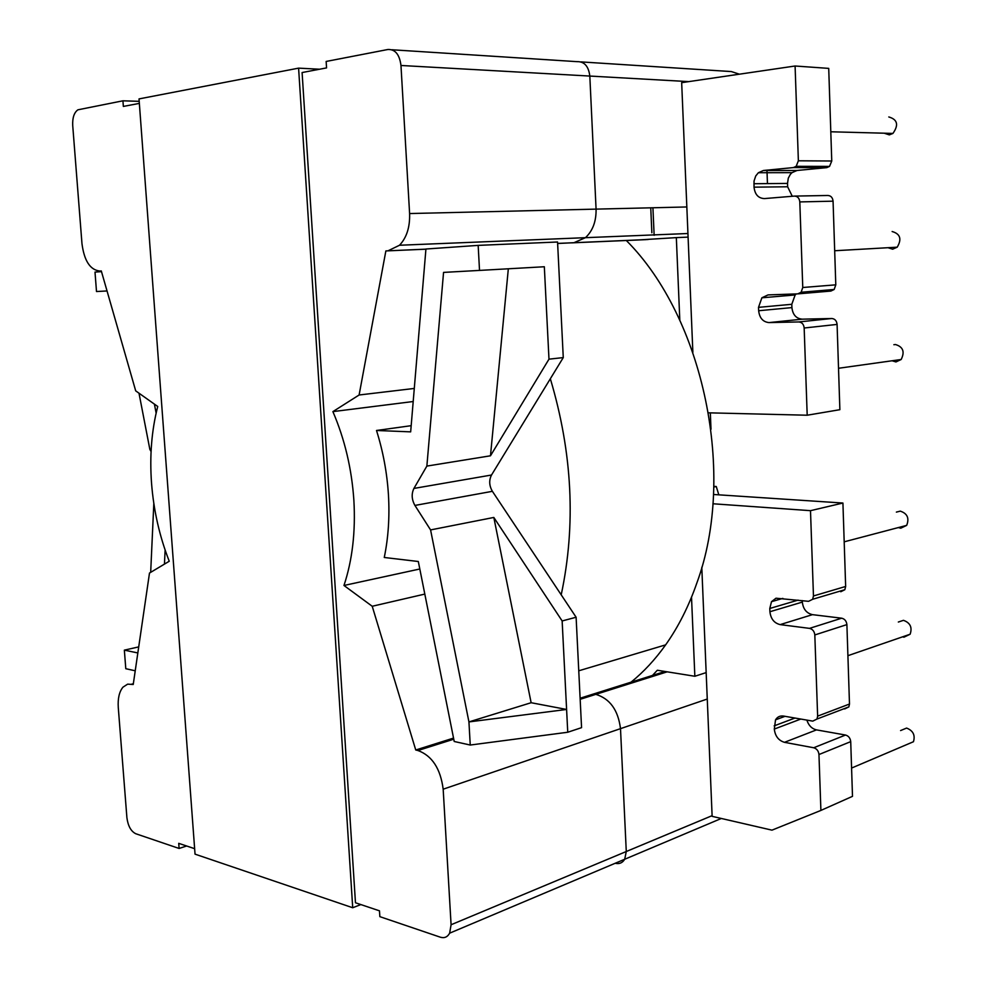 <?xml version="1.0" encoding="UTF-8"?>
<svg xmlns="http://www.w3.org/2000/svg" width="987" height="987" viewBox="0 0 987 987"><rect width="100%" height="100%" fill="white"/><g stroke="black" fill="none" stroke-linecap="round" stroke-linejoin="round"><path stroke-width="1.48" d="M893.864 344.71L895.419 344.512C903.08 346.795 904.993 351.791 901.168 359.502L895.937 361.945L892.075 360.773M892.137 231.526C900.28 233.857 901.97 239.088 897.208 247.182L892.643 249.193L888.029 247.712M888.793 116.959C897.504 119.464 898.886 124.954 892.927 133.43L889.312 134.886L884.142 133.196M898.33 527.564L900.773 528.205L906.671 525.38C909.483 518.212 907.349 513.462 900.28 511.13L896.369 512.105M902.537 636.849L903.956 637.183L910.125 634.234C912.457 627.399 910.224 622.772 903.463 620.329L898.33 622.032M906.671 744.617L913.456 741.731C915.393 735.179 913.111 730.627 906.597 728.073L900.588 730.565M411.184 425.681L376.503 430.48L410.666 431.862L425.928 249.02L478.164 245.381L479.522 270.413L443.558 272.4L426.865 466.086L413.923 488.429L491.514 475.018L563.269 357.59L557.556 242L478.164 245.381M491.514 475.018C488.861 480.25 489.157 485.69 492.39 491.316L576.112 617.245L581.565 727.653L567.747 732.243L566.6 709.456L531.129 702.719L468.936 721.916L470.244 745.037L454.217 741.484L418.315 561.504L384.264 557.482C388.335 537.792 389.729 516.929 388.446 494.869C387.064 472.81 383.079 451.343 376.503 430.48M691.517 597.221L694.848 676.268L657.33 670.247L652.506 675.416M156.131 413.072L154.404 404.115M107.028 290.955L96.504 291.535L94.999 272.091L101.488 271.635M138.994 393.196L149.851 449.381L151.073 451.515M150.678 572.349L153.824 503.456M138.723 646.904L124.35 650.137L137.835 652.95M124.35 650.137L125.793 668.705L135.231 670.79M165.125 550.018L164.447 564.12M679.809 320.22L676.329 237.62L688.087 237.114L681.672 82.661L795.09 66.006L828.722 68.387L831.757 161.004L829.536 166.396L826.798 167.63L793.4 167.58L796.164 166.322L798.372 160.795L795.09 66.006M638.009 239.989L676.329 237.62M850.72 741.632L852.497 796.336L820.9 810.426L818.963 754.537L850.72 741.632C850.3 738.116 848.561 735.907 845.514 735.031L813.707 747.764C816.78 748.677 818.531 750.947 818.963 754.537M713.527 494.487L842.923 503.037L845.649 586.463L813.461 595.963L812.659 599.269L808.575 601.33L776.004 598.208L771.501 601.675L769.786 608.473L769.909 611.73C770.761 618.849 774.166 623.142 780.149 624.611L809.525 628.374C812.609 629.126 814.374 631.322 814.818 634.949L817.631 716.13L817.002 719.029L812.77 721.127L783.518 716.056C780.038 715.587 777.386 716.846 775.535 719.844L774.301 729.06C775.14 736.105 778.533 740.534 784.48 742.323L813.707 747.764M840.788 591.744L844.847 589.708L845.649 586.463M802.283 600.614L802.332 602.095L769.909 611.73M780.149 624.611L812.474 614.654C806.527 613.248 803.147 609.065 802.332 602.095M812.474 614.654L841.652 618.195L809.525 628.374M814.818 634.949L846.895 624.611C846.464 621.057 844.724 618.911 841.652 618.195M846.895 624.611L849.486 704.039L817.631 716.13M844.65 708.962L848.857 706.889L849.486 704.039M784.48 742.323L816.483 729.886C811.795 728.727 808.587 725.47 806.872 720.103M816.483 729.886L845.514 735.031M813.461 595.963L810.5 510.674L842.923 503.037M576.112 617.245L562.146 620.959L566.6 709.456L468.936 721.916L430.579 529.92L414.922 505.43C411.653 499.533 411.32 493.87 413.923 488.429M767.454 183.607L766.973 170.492M710.332 412.862L710.998 429.234M713.848 486.369L716.266 486.517L718.82 494.845M701.794 567.278L712.133 816.348L771.97 830.153L820.9 810.426M810.5 510.674L712.935 503.765M694.848 676.268L706.161 672.603M470.244 745.037L567.747 732.243M713.823 487.01L716.266 486.517M531.129 702.719L493.821 517.447L430.579 529.92M493.821 517.447L562.146 620.959M798.804 321.947L831.782 318.505C834.891 318.801 836.655 320.775 837.087 324.415L839.875 409.691L807.193 415.219L804.171 328.005C803.726 324.267 801.937 322.255 798.804 321.947L769.033 322.589C762.976 321.984 759.509 318.024 758.658 310.732L758.522 307.352L761.878 297.803L768.022 294.916L797.817 293.867L801.136 292.251L802.764 287.501L799.803 201.916C799.347 198.153 797.545 196.203 794.399 196.092L764.469 198.584C758.374 198.338 754.895 194.538 754.031 187.16L754.043 181.016L755.734 175.97L758.374 172.725L763.432 170.492L797.027 170.48L826.798 167.63M797.027 170.48L791.993 172.651L790.303 174.415L788.292 178.191L787.515 183.422L753.908 183.73M754.031 187.16L787.638 186.777L787.515 183.422M787.638 186.777L792.265 196.265M794.954 196.08L827.723 195.488C830.844 195.599 832.633 197.499 833.065 201.175L799.803 201.916M802.764 287.501L835.792 284.836L833.065 201.175M835.792 284.836L834.175 289.475L830.869 291.066L798.249 293.842M796.312 293.929L795.152 294.953L791.796 304.292L758.522 307.352M758.658 310.732L791.907 307.599L791.796 304.292M791.907 307.599C792.746 314.742 796.176 318.591 802.197 319.171L769.033 322.589M831.782 318.505L802.197 319.171M763.432 170.492L793.4 167.58M692.862 352.248L688.087 237.114M807.193 415.219L708.555 412.825M563.269 357.59L548.982 359.169L544.33 266.749L479.522 270.413M508.33 268.785L490.477 455.797L548.982 359.169M490.477 455.797L426.865 466.086M631.014 682.19C643.66 671.962 655.195 659.526 665.633 644.869C678.34 626.93 688.766 606.277 696.884 582.922C736.66 474.846 703.793 317.937 626.313 240.495M561.208 594.828C576.075 524.998 572.46 452.971 550.339 378.749M615.185 863.28L615.259 863.292C619.355 864.242 622.501 862.897 624.697 859.258L626.276 851.522L620.502 728.653C618.158 710.097 609.929 698.673 595.827 694.354L593.631 693.96L665.004 671.481M739.411 74.185L731.355 71.57L580.998 61.897M391.888 49.757L576.988 61.65C584.316 61.416 588.597 66.228 589.819 76.061L596.074 209.121C596.308 221.261 592.78 230.785 585.476 237.67L573.94 242.716L571.707 242.864L645.979 239.644M360.872 904.573L352.717 907.744L195.044 854.15L139.019 98.91L298.592 68.14L319.591 69.226M352.717 907.744L298.592 68.14M652.925 207.763L654.134 235.301M615.259 863.292C619.355 864.242 622.501 862.897 624.697 859.258L626.276 851.522L451.084 924.745L449.64 933.171C447.506 937.082 444.384 938.415 440.288 937.181L379.847 916.652L379.477 910.828L355.468 902.76L302.096 72.544L326.549 67.906L326.154 61.453L387.866 49.498C395.207 49.19 399.575 54.507 400.969 65.475L409.605 213.55L596.074 209.121C596.308 221.261 592.78 230.785 585.476 237.67L573.94 242.716L557.63 243.481M650.754 207.813L651.852 232.747M425.915 249.143L385.868 250.932L359.108 394.997L332.89 411.616C344.759 439.277 351.754 468.85 353.877 500.323C355.678 531.734 352.371 560.122 343.969 585.476L419.82 568.993M101.291 270.969L99.773 271.03L101.291 270.931L135.7 390.864L157.735 406.484C151.616 430.357 149.543 455.945 151.542 483.223C153.664 510.489 159.561 536.496 169.246 561.245L149.493 573.052L133.233 684.484L127.631 684.151L122.943 687.186C119.254 691.751 117.7 698.525 118.28 707.531L126.904 817.692C128.002 825.959 130.95 831.301 135.737 833.719L179.116 848.462L186.642 845.995M332.89 411.616L413.195 401.524M359.108 394.997L414.293 388.446M385.868 250.932L425.903 249.193M576.988 61.65C584.316 61.416 588.597 66.228 589.819 76.061L596.074 209.121L686.829 206.962M99.773 271.03C90.15 269.957 84.216 260.827 81.97 243.653L72.705 125.361C72.396 117.737 74.124 112.555 77.899 109.816L122.931 100.81L123.35 106.423L139.352 103.388M194.636 848.684L178.733 843.342L179.116 848.462M451.084 924.745L443.175 789.193L620.502 728.653C618.158 710.097 609.929 698.673 595.827 694.354L593.631 693.96L580.109 698.216M453.761 739.201L417.945 750.515C432.096 755.746 440.51 768.651 443.175 789.193M417.945 750.515L415.749 749.997L372.222 606.265L343.969 585.476M388.076 250.784L399.513 245.245C406.693 237.62 410.049 227.047 409.605 213.55M372.222 606.265L424.817 594.088M415.749 749.997L453.539 738.091M712.108 815.657L626.276 851.522L620.502 728.653L707.26 699.043M122.931 100.81L139.192 101.34M492.39 491.316L414.922 505.43M774.178 725.852L794.991 718.042M800.827 719.054L774.301 729.06M769.786 608.473L798.076 600.121M837.087 324.415L804.171 328.005M798.372 160.795L831.757 161.004M580.171 699.302L667.187 671.826M557.63 243.419L648.188 239.496M400.969 65.475L688.79 81.613M133.344 683.744L131.727 684.139M906.671 525.38L844.193 541.826M910.125 634.234L847.907 655.689M913.456 741.731L851.584 768.059M785.035 716.315L775.535 719.844M782.864 598.381L771.501 601.675M848.857 706.889L817.002 719.029M844.847 589.708L812.659 599.269M892.927 133.43L830.795 131.777M897.208 247.182L834.681 250.747M901.168 359.502L838.518 368.274M791.993 172.651L758.374 172.725M795.152 294.953L761.878 297.803M829.536 166.396L796.164 166.322M834.175 289.475L801.136 292.251M665.633 644.869L578.752 670.802M721.312 818.47L449.64 933.171M687.927 233.512L399.513 245.245"/></g></svg>
